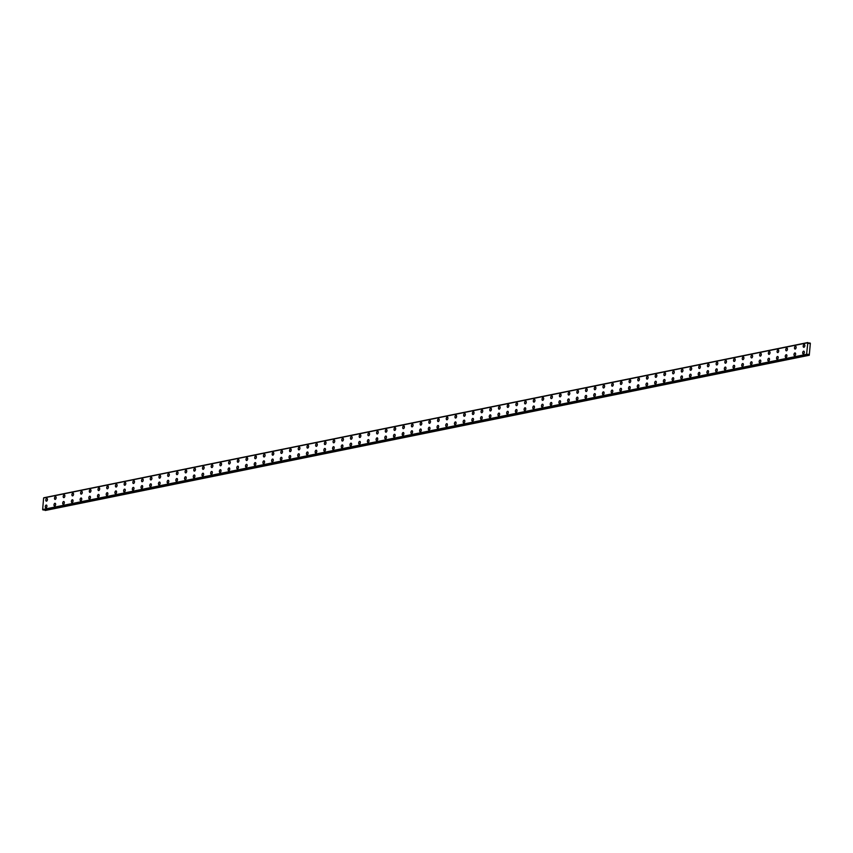 <?xml version="1.0" encoding="UTF-8"?>
<svg xmlns="http://www.w3.org/2000/svg" width="853" height="853" viewBox="0 0 853 853"><rect width="100%" height="100%" fill="white"/><g stroke="black" fill="none" stroke-linecap="round" stroke-linejoin="round"><path stroke-width="1.28" d="M803.217 353.952A1.418 0.789 102 0 1 802.705 352.566A1.418 0.789 102 0 1 803.611 351.169A1.418 0.789 102 0 1 803.803 351.169A1.418 0.789 102 0 1 804.304 352.556A1.418 0.789 102 0 1 803.398 353.952A1.418 0.789 102 0 1 803.206 353.952A1.418 0.789 102 0 1 802.705 352.566A1.418 0.789 102 0 1 803.611 351.169A1.418 0.789 102 0 1 803.803 351.169M794.506 355.722A1.418 0.789 102 0 1 794.004 354.336A1.418 0.789 102 0 1 794.911 352.939A1.418 0.789 102 0 1 795.092 352.939A1.418 0.789 102 0 1 795.593 354.326A1.418 0.789 102 0 1 794.687 355.722A1.418 0.789 102 0 1 794.506 355.722A1.418 0.789 102 0 1 794.004 354.336A1.418 0.789 102 0 1 794.9 352.939A1.418 0.789 102 0 1 795.092 352.939M785.805 357.492A1.418 0.789 102 0 1 785.293 356.106A1.418 0.789 102 0 1 786.199 354.709A1.418 0.789 102 0 1 786.391 354.709A1.418 0.789 102 0 1 786.892 356.096A1.418 0.789 102 0 1 785.986 357.492A1.418 0.789 102 0 1 785.794 357.492A1.418 0.789 102 0 1 785.293 356.096A1.418 0.789 102 0 1 786.199 354.709A1.418 0.789 102 0 1 786.391 354.709M777.094 359.262A1.418 0.789 102 0 1 776.593 357.865A1.418 0.789 102 0 1 777.499 356.479A1.418 0.789 102 0 1 777.68 356.479A1.418 0.789 102 0 1 778.181 357.865A1.418 0.789 102 0 1 777.275 359.252A1.418 0.789 102 0 1 777.094 359.262A1.418 0.789 102 0 1 776.593 357.865A1.418 0.789 102 0 1 777.488 356.479A1.418 0.789 102 0 1 777.68 356.479M768.393 361.022A1.418 0.789 102 0 1 767.881 359.635A1.418 0.789 102 0 1 768.788 358.249A1.418 0.789 102 0 1 768.98 358.249A1.418 0.789 102 0 1 769.481 359.635A1.418 0.789 102 0 1 768.574 361.022A1.418 0.789 102 0 1 768.382 361.022A1.418 0.789 102 0 1 767.881 359.635A1.418 0.789 102 0 1 768.788 358.249A1.418 0.789 102 0 1 768.98 358.249M759.682 362.792A1.418 0.789 102 0 1 759.181 361.405A1.418 0.789 102 0 1 760.087 360.019A1.418 0.789 102 0 1 760.268 360.019A1.418 0.789 102 0 1 760.769 361.405A1.418 0.789 102 0 1 759.863 362.792A1.418 0.789 102 0 1 759.682 362.792A1.418 0.789 102 0 1 759.181 361.405A1.418 0.789 102 0 1 760.087 360.019A1.418 0.789 102 0 1 760.268 360.019M750.981 364.562A1.418 0.789 102 0 1 750.469 363.175A1.418 0.789 102 0 1 751.376 361.789A1.418 0.789 102 0 1 751.568 361.789A1.418 0.789 102 0 1 752.069 363.175A1.418 0.789 102 0 1 751.162 364.562A1.418 0.789 102 0 1 750.971 364.562A1.418 0.789 102 0 1 750.469 363.175A1.418 0.789 102 0 1 751.376 361.789A1.418 0.789 102 0 1 751.568 361.789M742.27 366.332A1.418 0.789 102 0 1 741.769 364.945A1.418 0.789 102 0 1 742.675 363.559A1.418 0.789 102 0 1 742.856 363.559A1.418 0.789 102 0 1 743.358 364.945A1.418 0.789 102 0 1 742.451 366.332A1.418 0.789 102 0 1 742.27 366.332A1.418 0.789 102 0 1 741.769 364.945A1.418 0.789 102 0 1 742.675 363.559A1.418 0.789 102 0 1 742.856 363.559M733.569 368.101A1.418 0.789 102 0 1 733.058 366.715A1.418 0.789 102 0 1 733.964 365.329A1.418 0.789 102 0 1 734.156 365.319A1.418 0.789 102 0 1 734.657 366.715A1.418 0.789 102 0 1 733.751 368.101A1.418 0.789 102 0 1 733.559 368.101A1.418 0.789 102 0 1 733.058 366.715A1.418 0.789 102 0 1 733.964 365.319A1.418 0.789 102 0 1 734.156 365.319M724.858 369.871A1.418 0.789 102 0 1 724.357 368.485A1.418 0.789 102 0 1 725.263 367.089A1.418 0.789 102 0 1 725.445 367.089A1.418 0.789 102 0 1 725.946 368.475A1.418 0.789 102 0 1 725.05 369.871A1.418 0.789 102 0 1 724.858 369.871A1.418 0.789 102 0 1 724.357 368.485A1.418 0.789 102 0 1 725.263 367.089A1.418 0.789 102 0 1 725.445 367.089M716.157 371.641A1.418 0.789 102 0 1 715.656 370.255A1.418 0.789 102 0 1 716.552 368.859A1.418 0.789 102 0 1 716.744 368.859A1.418 0.789 102 0 1 717.245 370.245A1.418 0.789 102 0 1 716.339 371.641A1.418 0.789 102 0 1 716.147 371.641A1.418 0.789 102 0 1 715.646 370.255A1.418 0.789 102 0 1 716.552 368.859A1.418 0.789 102 0 1 716.744 368.859M707.446 373.411A1.418 0.789 102 0 1 706.945 372.025A1.418 0.789 102 0 1 707.851 370.628A1.418 0.789 102 0 1 708.033 370.628A1.418 0.789 102 0 1 708.534 372.015A1.418 0.789 102 0 1 707.638 373.411A1.418 0.789 102 0 1 707.446 373.411A1.418 0.789 102 0 1 706.945 372.015A1.418 0.789 102 0 1 707.851 370.628A1.418 0.789 102 0 1 708.033 370.628M698.746 375.181A1.418 0.789 102 0 1 698.244 373.785A1.418 0.789 102 0 1 699.14 372.398A1.418 0.789 102 0 1 699.332 372.398A1.418 0.789 102 0 1 699.833 373.785A1.418 0.789 102 0 1 698.927 375.171A1.418 0.789 102 0 1 698.735 375.181A1.418 0.789 102 0 1 698.234 373.785A1.418 0.789 102 0 1 699.14 372.398A1.418 0.789 102 0 1 699.332 372.398M690.034 376.941A1.418 0.789 102 0 1 689.533 375.555A1.418 0.789 102 0 1 690.44 374.168A1.418 0.789 102 0 1 690.631 374.168A1.418 0.789 102 0 1 691.122 375.555A1.418 0.789 102 0 1 690.226 376.941A1.418 0.789 102 0 1 690.034 376.941A1.418 0.789 102 0 1 689.533 375.555A1.418 0.789 102 0 1 690.44 374.168A1.418 0.789 102 0 1 690.621 374.168M681.334 378.711A1.418 0.789 102 0 1 680.833 377.325A1.418 0.789 102 0 1 681.728 375.938A1.418 0.789 102 0 1 681.92 375.938A1.418 0.789 102 0 1 682.421 377.325A1.418 0.789 102 0 1 681.515 378.711A1.418 0.789 102 0 1 681.334 378.711A1.418 0.789 102 0 1 680.822 377.325A1.418 0.789 102 0 1 681.728 375.938A1.418 0.789 102 0 1 681.92 375.938M672.622 380.481A1.418 0.789 102 0 1 672.121 379.095A1.418 0.789 102 0 1 673.028 377.708A1.418 0.789 102 0 1 673.22 377.708A1.418 0.789 102 0 1 673.71 379.095A1.418 0.789 102 0 1 672.814 380.481A1.418 0.789 102 0 1 672.622 380.481A1.418 0.789 102 0 1 672.121 379.095A1.418 0.789 102 0 1 673.028 377.708A1.418 0.789 102 0 1 673.209 377.708M663.922 382.251A1.418 0.789 102 0 1 663.421 380.864A1.418 0.789 102 0 1 664.316 379.478A1.418 0.789 102 0 1 664.508 379.478A1.418 0.789 102 0 1 665.009 380.864A1.418 0.789 102 0 1 664.103 382.251A1.418 0.789 102 0 1 663.922 382.251A1.418 0.789 102 0 1 663.41 380.864A1.418 0.789 102 0 1 664.316 379.478A1.418 0.789 102 0 1 664.508 379.478M655.211 384.021A1.418 0.789 102 0 1 654.709 382.634A1.418 0.789 102 0 1 655.616 381.248A1.418 0.789 102 0 1 655.808 381.238A1.418 0.789 102 0 1 656.309 382.634A1.418 0.789 102 0 1 655.403 384.021A1.418 0.789 102 0 1 655.211 384.021A1.418 0.789 102 0 1 654.709 382.634A1.418 0.789 102 0 1 655.616 381.238A1.418 0.789 102 0 1 655.797 381.238M646.51 385.791A1.418 0.789 102 0 1 646.009 384.404A1.418 0.789 102 0 1 646.905 383.008A1.418 0.789 102 0 1 647.096 383.008A1.418 0.789 102 0 1 647.598 384.394A1.418 0.789 102 0 1 646.691 385.791A1.418 0.789 102 0 1 646.51 385.791A1.418 0.789 102 0 1 645.998 384.404A1.418 0.789 102 0 1 646.905 383.008A1.418 0.789 102 0 1 647.096 383.008M637.799 387.561A1.418 0.789 102 0 1 637.298 386.174A1.418 0.789 102 0 1 638.204 384.778A1.418 0.789 102 0 1 638.385 384.778A1.418 0.789 102 0 1 638.897 386.164A1.418 0.789 102 0 1 637.991 387.561A1.418 0.789 102 0 1 637.799 387.561A1.418 0.789 102 0 1 637.298 386.174A1.418 0.789 102 0 1 638.204 384.778A1.418 0.789 102 0 1 638.396 384.778M629.098 389.331A1.418 0.789 102 0 1 628.597 387.944A1.418 0.789 102 0 1 629.503 386.548A1.418 0.789 102 0 1 629.685 386.548A1.418 0.789 102 0 1 630.186 387.934A1.418 0.789 102 0 1 629.279 389.331A1.418 0.789 102 0 1 629.098 389.331A1.418 0.789 102 0 1 628.586 387.944A1.418 0.789 102 0 1 629.493 386.548A1.418 0.789 102 0 1 629.685 386.548M620.387 391.101A1.418 0.789 102 0 1 619.886 389.704A1.418 0.789 102 0 1 620.792 388.318A1.418 0.789 102 0 1 620.984 388.318A1.418 0.789 102 0 1 621.485 389.704A1.418 0.789 102 0 1 620.579 391.101A1.418 0.789 102 0 1 620.387 391.101A1.418 0.789 102 0 1 619.886 389.704A1.418 0.789 102 0 1 620.792 388.318A1.418 0.789 102 0 1 620.973 388.318M611.686 392.86A1.418 0.789 102 0 1 611.185 391.474A1.418 0.789 102 0 1 612.091 390.088A1.418 0.789 102 0 1 612.273 390.088A1.418 0.789 102 0 1 612.774 391.474A1.418 0.789 102 0 1 611.868 392.86A1.418 0.789 102 0 1 611.686 392.86A1.418 0.789 102 0 1 611.174 391.474A1.418 0.789 102 0 1 612.081 390.088A1.418 0.789 102 0 1 612.273 390.088M602.975 394.63A1.418 0.789 102 0 1 602.474 393.244A1.418 0.789 102 0 1 603.38 391.858A1.418 0.789 102 0 1 603.572 391.858A1.418 0.789 102 0 1 604.073 393.244A1.418 0.789 102 0 1 603.167 394.63A1.418 0.789 102 0 1 602.975 394.63A1.418 0.789 102 0 1 602.474 393.244A1.418 0.789 102 0 1 603.38 391.858A1.418 0.789 102 0 1 603.561 391.858M594.274 396.4A1.418 0.789 102 0 1 593.773 395.014A1.418 0.789 102 0 1 594.68 393.628A1.418 0.789 102 0 1 594.861 393.628A1.418 0.789 102 0 1 595.362 395.014A1.418 0.789 102 0 1 594.456 396.4A1.418 0.789 102 0 1 594.274 396.4A1.418 0.789 102 0 1 593.763 395.014A1.418 0.789 102 0 1 594.669 393.628A1.418 0.789 102 0 1 594.861 393.628M585.563 398.17A1.418 0.789 102 0 1 585.062 396.784A1.418 0.789 102 0 1 585.968 395.397A1.418 0.789 102 0 1 586.16 395.397A1.418 0.789 102 0 1 586.661 396.784A1.418 0.789 102 0 1 585.755 398.17A1.418 0.789 102 0 1 585.563 398.17A1.418 0.789 102 0 1 585.062 396.784A1.418 0.789 102 0 1 585.968 395.397A1.418 0.789 102 0 1 586.15 395.397M576.863 399.94A1.418 0.789 102 0 1 576.361 398.554A1.418 0.789 102 0 1 577.268 397.167A1.418 0.789 102 0 1 577.449 397.167A1.418 0.789 102 0 1 577.95 398.554A1.418 0.789 102 0 1 577.044 399.94A1.418 0.789 102 0 1 576.863 399.94A1.418 0.789 102 0 1 576.351 398.554A1.418 0.789 102 0 1 577.257 397.157A1.418 0.789 102 0 1 577.449 397.157M568.151 401.71A1.418 0.789 102 0 1 567.65 400.324A1.418 0.789 102 0 1 568.556 398.927A1.418 0.789 102 0 1 568.748 398.927A1.418 0.789 102 0 1 569.25 400.313A1.418 0.789 102 0 1 568.343 401.71A1.418 0.789 102 0 1 568.151 401.71A1.418 0.789 102 0 1 567.65 400.324A1.418 0.789 102 0 1 568.556 398.927A1.418 0.789 102 0 1 568.738 398.927M559.451 403.48A1.418 0.789 102 0 1 558.95 402.094A1.418 0.789 102 0 1 559.856 400.697A1.418 0.789 102 0 1 560.037 400.697A1.418 0.789 102 0 1 560.538 402.083A1.418 0.789 102 0 1 559.632 403.48A1.418 0.789 102 0 1 559.451 403.48A1.418 0.789 102 0 1 558.939 402.094A1.418 0.789 102 0 1 559.845 400.697A1.418 0.789 102 0 1 560.037 400.697M550.75 405.25A1.418 0.789 102 0 1 550.238 403.864A1.418 0.789 102 0 1 551.145 402.467A1.418 0.789 102 0 1 551.337 402.467M550.931 405.25A1.418 0.789 102 0 1 550.739 405.25A1.418 0.789 102 0 1 550.238 403.864A1.418 0.789 102 0 1 551.145 402.467A1.418 0.789 102 0 1 551.326 402.467A1.418 0.789 102 0 1 551.838 403.853A1.418 0.789 102 0 1 550.931 405.25M542.039 407.02A1.418 0.789 102 0 1 541.538 405.623A1.418 0.789 102 0 1 542.444 404.237A1.418 0.789 102 0 1 542.625 404.237A1.418 0.789 102 0 1 543.126 405.623A1.418 0.789 102 0 1 542.22 407.02A1.418 0.789 102 0 1 542.039 407.02A1.418 0.789 102 0 1 541.538 405.623A1.418 0.789 102 0 1 542.433 404.237A1.418 0.789 102 0 1 542.625 404.237M533.338 408.79A1.418 0.789 102 0 1 532.826 407.393A1.418 0.789 102 0 1 533.733 406.007A1.418 0.789 102 0 1 533.925 406.007A1.418 0.789 102 0 1 534.426 407.393A1.418 0.789 102 0 1 533.52 408.779A1.418 0.789 102 0 1 533.328 408.779A1.418 0.789 102 0 1 532.826 407.393A1.418 0.789 102 0 1 533.733 406.007A1.418 0.789 102 0 1 533.914 406.007M524.627 410.549A1.418 0.789 102 0 1 524.126 409.163A1.418 0.789 102 0 1 525.032 407.777A1.418 0.789 102 0 1 525.213 407.777A1.418 0.789 102 0 1 525.715 409.163A1.418 0.789 102 0 1 524.808 410.549A1.418 0.789 102 0 1 524.627 410.549A1.418 0.789 102 0 1 524.126 409.163A1.418 0.789 102 0 1 525.021 407.777A1.418 0.789 102 0 1 525.213 407.777M515.926 412.319A1.418 0.789 102 0 1 515.415 410.933A1.418 0.789 102 0 1 516.321 409.547A1.418 0.789 102 0 1 516.513 409.547A1.418 0.789 102 0 1 517.014 410.933A1.418 0.789 102 0 1 516.108 412.319A1.418 0.789 102 0 1 515.916 412.319A1.418 0.789 102 0 1 515.415 410.933A1.418 0.789 102 0 1 516.321 409.547A1.418 0.789 102 0 1 516.513 409.547M507.215 414.089A1.418 0.789 102 0 1 506.714 412.703A1.418 0.789 102 0 1 507.62 411.317A1.418 0.789 102 0 1 507.802 411.317A1.418 0.789 102 0 1 508.303 412.703A1.418 0.789 102 0 1 507.396 414.089A1.418 0.789 102 0 1 507.215 414.089A1.418 0.789 102 0 1 506.714 412.703A1.418 0.789 102 0 1 507.61 411.317A1.418 0.789 102 0 1 507.802 411.317M498.515 415.859A1.418 0.789 102 0 1 498.003 414.473A1.418 0.789 102 0 1 498.909 413.087A1.418 0.789 102 0 1 499.101 413.087A1.418 0.789 102 0 1 499.602 414.473A1.418 0.789 102 0 1 498.696 415.859A1.418 0.789 102 0 1 498.504 415.859A1.418 0.789 102 0 1 498.003 414.473A1.418 0.789 102 0 1 498.909 413.087A1.418 0.789 102 0 1 499.101 413.076M489.803 417.629A1.418 0.789 102 0 1 489.302 416.243A1.418 0.789 102 0 1 490.208 414.846A1.418 0.789 102 0 1 490.39 414.846A1.418 0.789 102 0 1 490.891 416.243A1.418 0.789 102 0 1 489.985 417.629A1.418 0.789 102 0 1 489.803 417.629A1.418 0.789 102 0 1 489.302 416.243A1.418 0.789 102 0 1 490.198 414.846A1.418 0.789 102 0 1 490.39 414.846M481.103 419.399A1.418 0.789 102 0 1 480.591 418.013A1.418 0.789 102 0 1 481.497 416.616A1.418 0.789 102 0 1 481.689 416.616A1.418 0.789 102 0 1 482.19 418.002A1.418 0.789 102 0 1 481.284 419.399A1.418 0.789 102 0 1 481.092 419.399A1.418 0.789 102 0 1 480.591 418.013A1.418 0.789 102 0 1 481.497 416.616A1.418 0.789 102 0 1 481.689 416.616M472.391 421.169A1.418 0.789 102 0 1 471.89 419.783A1.418 0.789 102 0 1 472.797 418.386A1.418 0.789 102 0 1 472.978 418.386A1.418 0.789 102 0 1 473.479 419.772A1.418 0.789 102 0 1 472.573 421.169A1.418 0.789 102 0 1 472.391 421.169A1.418 0.789 102 0 1 471.89 419.783A1.418 0.789 102 0 1 472.797 418.386A1.418 0.789 102 0 1 472.978 418.386M463.691 422.939A1.418 0.789 102 0 1 463.179 421.553A1.418 0.789 102 0 1 464.085 420.156A1.418 0.789 102 0 1 464.277 420.156A1.418 0.789 102 0 1 464.778 421.542A1.418 0.789 102 0 1 463.872 422.939A1.418 0.789 102 0 1 463.68 422.939A1.418 0.789 102 0 1 463.179 421.542A1.418 0.789 102 0 1 464.085 420.156A1.418 0.789 102 0 1 464.277 420.156M454.98 424.709A1.418 0.789 102 0 1 454.478 423.312A1.418 0.789 102 0 1 455.385 421.926A1.418 0.789 102 0 1 455.566 421.926A1.418 0.789 102 0 1 456.067 423.312A1.418 0.789 102 0 1 455.161 424.698A1.418 0.789 102 0 1 454.98 424.698A1.418 0.789 102 0 1 454.478 423.312A1.418 0.789 102 0 1 455.385 421.926A1.418 0.789 102 0 1 455.566 421.926M446.279 426.468A1.418 0.789 102 0 1 445.767 425.082A1.418 0.789 102 0 1 446.673 423.696A1.418 0.789 102 0 1 446.865 423.696A1.418 0.789 102 0 1 447.367 425.082A1.418 0.789 102 0 1 446.46 426.468A1.418 0.789 102 0 1 446.268 426.468A1.418 0.789 102 0 1 445.767 425.082A1.418 0.789 102 0 1 446.673 423.696A1.418 0.789 102 0 1 446.865 423.696M437.568 428.238A1.418 0.789 102 0 1 437.067 426.852A1.418 0.789 102 0 1 437.973 425.466A1.418 0.789 102 0 1 438.154 425.466A1.418 0.789 102 0 1 438.655 426.852A1.418 0.789 102 0 1 437.76 428.238A1.418 0.789 102 0 1 437.568 428.238A1.418 0.789 102 0 1 437.067 426.852A1.418 0.789 102 0 1 437.973 425.466A1.418 0.789 102 0 1 438.154 425.466M428.867 430.008A1.418 0.789 102 0 1 428.366 428.622A1.418 0.789 102 0 1 429.262 427.236A1.418 0.789 102 0 1 429.454 427.236A1.418 0.789 102 0 1 429.955 428.622A1.418 0.789 102 0 1 429.048 430.008A1.418 0.789 102 0 1 428.856 430.008A1.418 0.789 102 0 1 428.355 428.622A1.418 0.789 102 0 1 429.262 427.236A1.418 0.789 102 0 1 429.454 427.236M420.156 431.778A1.418 0.789 102 0 1 419.655 430.392A1.418 0.789 102 0 1 420.561 429.006A1.418 0.789 102 0 1 420.742 429.006A1.418 0.789 102 0 1 421.243 430.392A1.418 0.789 102 0 1 420.348 431.778A1.418 0.789 102 0 1 420.156 431.778A1.418 0.789 102 0 1 419.655 430.392A1.418 0.789 102 0 1 420.561 429.006A1.418 0.789 102 0 1 420.742 428.995M411.455 433.548A1.418 0.789 102 0 1 410.954 432.162A1.418 0.789 102 0 1 411.85 430.765A1.418 0.789 102 0 1 412.042 430.765A1.418 0.789 102 0 1 412.543 432.162A1.418 0.789 102 0 1 411.636 433.548A1.418 0.789 102 0 1 411.445 433.548A1.418 0.789 102 0 1 410.943 432.162A1.418 0.789 102 0 1 411.85 430.765A1.418 0.789 102 0 1 412.042 430.765M402.744 435.318A1.418 0.789 102 0 1 402.243 433.932A1.418 0.789 102 0 1 403.149 432.535A1.418 0.789 102 0 1 403.33 432.535A1.418 0.789 102 0 1 403.832 433.921A1.418 0.789 102 0 1 402.936 435.318A1.418 0.789 102 0 1 402.744 435.318A1.418 0.789 102 0 1 402.243 433.932A1.418 0.789 102 0 1 403.149 432.535A1.418 0.789 102 0 1 403.341 432.535M394.043 437.088A1.418 0.789 102 0 1 393.542 435.702A1.418 0.789 102 0 1 394.438 434.305A1.418 0.789 102 0 1 394.63 434.305A1.418 0.789 102 0 1 395.131 435.691A1.418 0.789 102 0 1 394.225 437.088A1.418 0.789 102 0 1 394.043 437.088A1.418 0.789 102 0 1 393.532 435.702A1.418 0.789 102 0 1 394.438 434.305A1.418 0.789 102 0 1 394.63 434.305M385.332 438.858A1.418 0.789 102 0 1 384.831 437.472A1.418 0.789 102 0 1 385.737 436.075A1.418 0.789 102 0 1 385.929 436.075A1.418 0.789 102 0 1 386.42 437.461A1.418 0.789 102 0 1 385.524 438.858A1.418 0.789 102 0 1 385.332 438.858A1.418 0.789 102 0 1 384.831 437.461A1.418 0.789 102 0 1 385.737 436.075A1.418 0.789 102 0 1 385.919 436.075M376.631 440.628A1.418 0.789 102 0 1 376.13 439.231A1.418 0.789 102 0 1 377.026 437.845A1.418 0.789 102 0 1 377.218 437.845A1.418 0.789 102 0 1 377.719 439.231A1.418 0.789 102 0 1 376.813 440.617A1.418 0.789 102 0 1 376.631 440.617A1.418 0.789 102 0 1 376.12 439.231A1.418 0.789 102 0 1 377.026 437.845A1.418 0.789 102 0 1 377.218 437.845M367.92 442.387A1.418 0.789 102 0 1 367.419 441.001A1.418 0.789 102 0 1 368.325 439.615A1.418 0.789 102 0 1 368.517 439.615A1.418 0.789 102 0 1 369.018 441.001A1.418 0.789 102 0 1 368.112 442.387A1.418 0.789 102 0 1 367.92 442.387A1.418 0.789 102 0 1 367.419 441.001A1.418 0.789 102 0 1 368.325 439.615A1.418 0.789 102 0 1 368.507 439.615M359.22 444.157A1.418 0.789 102 0 1 358.718 442.771A1.418 0.789 102 0 1 359.614 441.385A1.418 0.789 102 0 1 359.806 441.385A1.418 0.789 102 0 1 360.307 442.771A1.418 0.789 102 0 1 359.401 444.157A1.418 0.789 102 0 1 359.22 444.157A1.418 0.789 102 0 1 358.708 442.771A1.418 0.789 102 0 1 359.614 441.385A1.418 0.789 102 0 1 359.806 441.385M350.508 445.927A1.418 0.789 102 0 1 350.007 444.541A1.418 0.789 102 0 1 350.914 443.155A1.418 0.789 102 0 1 351.105 443.155A1.418 0.789 102 0 1 351.607 444.541A1.418 0.789 102 0 1 350.7 445.927A1.418 0.789 102 0 1 350.508 445.927A1.418 0.789 102 0 1 350.007 444.541A1.418 0.789 102 0 1 350.914 443.155A1.418 0.789 102 0 1 351.095 443.155M341.808 447.697A1.418 0.789 102 0 1 341.307 446.311A1.418 0.789 102 0 1 342.213 444.925A1.418 0.789 102 0 1 342.394 444.925A1.418 0.789 102 0 1 342.895 446.311A1.418 0.789 102 0 1 341.989 447.697A1.418 0.789 102 0 1 341.808 447.697A1.418 0.789 102 0 1 341.296 446.311A1.418 0.789 102 0 1 342.202 444.925A1.418 0.789 102 0 1 342.394 444.925M333.096 449.467A1.418 0.789 102 0 1 332.595 448.081A1.418 0.789 102 0 1 333.502 446.695A1.418 0.789 102 0 1 333.694 446.684A1.418 0.789 102 0 1 334.195 448.081A1.418 0.789 102 0 1 333.288 449.467A1.418 0.789 102 0 1 333.096 449.467A1.418 0.789 102 0 1 332.595 448.081A1.418 0.789 102 0 1 333.502 446.684A1.418 0.789 102 0 1 333.683 446.684M324.396 451.237A1.418 0.789 102 0 1 323.895 449.851A1.418 0.789 102 0 1 324.801 448.454A1.418 0.789 102 0 1 324.982 448.454A1.418 0.789 102 0 1 325.483 449.84A1.418 0.789 102 0 1 324.577 451.237A1.418 0.789 102 0 1 324.396 451.237A1.418 0.789 102 0 1 323.884 449.851A1.418 0.789 102 0 1 324.79 448.454A1.418 0.789 102 0 1 324.982 448.454M315.685 453.007A1.418 0.789 102 0 1 315.183 451.621A1.418 0.789 102 0 1 316.09 450.224A1.418 0.789 102 0 1 316.271 450.224A1.418 0.789 102 0 1 316.783 451.61A1.418 0.789 102 0 1 315.877 453.007A1.418 0.789 102 0 1 315.685 453.007A1.418 0.789 102 0 1 315.183 451.621A1.418 0.789 102 0 1 316.09 450.224A1.418 0.789 102 0 1 316.282 450.224M306.984 454.777A1.418 0.789 102 0 1 306.483 453.391A1.418 0.789 102 0 1 307.389 451.994A1.418 0.789 102 0 1 307.57 451.994A1.418 0.789 102 0 1 308.072 453.38A1.418 0.789 102 0 1 307.165 454.777A1.418 0.789 102 0 1 306.984 454.777A1.418 0.789 102 0 1 306.472 453.38A1.418 0.789 102 0 1 307.379 451.994A1.418 0.789 102 0 1 307.57 451.994M298.273 456.547A1.418 0.789 102 0 1 297.772 455.15A1.418 0.789 102 0 1 298.678 453.764A1.418 0.789 102 0 1 298.87 453.764A1.418 0.789 102 0 1 299.371 455.15A1.418 0.789 102 0 1 298.465 456.536A1.418 0.789 102 0 1 298.273 456.547A1.418 0.789 102 0 1 297.772 455.15A1.418 0.789 102 0 1 298.678 453.764A1.418 0.789 102 0 1 298.859 453.764M289.572 458.306A1.418 0.789 102 0 1 289.071 456.92A1.418 0.789 102 0 1 289.977 455.534A1.418 0.789 102 0 1 290.159 455.534A1.418 0.789 102 0 1 290.66 456.92A1.418 0.789 102 0 1 289.753 458.306A1.418 0.789 102 0 1 289.572 458.306A1.418 0.789 102 0 1 289.06 456.92A1.418 0.789 102 0 1 289.967 455.534A1.418 0.789 102 0 1 290.159 455.534M280.861 460.076A1.418 0.789 102 0 1 280.36 458.69A1.418 0.789 102 0 1 281.266 457.304A1.418 0.789 102 0 1 281.458 457.304A1.418 0.789 102 0 1 281.959 458.69A1.418 0.789 102 0 1 281.053 460.076A1.418 0.789 102 0 1 280.861 460.076A1.418 0.789 102 0 1 280.36 458.69A1.418 0.789 102 0 1 281.266 457.304A1.418 0.789 102 0 1 281.447 457.304M272.16 461.846A1.418 0.789 102 0 1 271.659 460.46A1.418 0.789 102 0 1 272.565 459.074A1.418 0.789 102 0 1 272.747 459.074A1.418 0.789 102 0 1 273.248 460.46A1.418 0.789 102 0 1 272.342 461.846A1.418 0.789 102 0 1 272.16 461.846A1.418 0.789 102 0 1 271.649 460.46A1.418 0.789 102 0 1 272.555 459.074A1.418 0.789 102 0 1 272.747 459.074M263.46 463.616A1.418 0.789 102 0 1 262.948 462.23A1.418 0.789 102 0 1 263.854 460.844A1.418 0.789 102 0 1 264.046 460.844A1.418 0.789 102 0 1 264.547 462.23A1.418 0.789 102 0 1 263.641 463.616A1.418 0.789 102 0 1 263.449 463.616A1.418 0.789 102 0 1 262.948 462.23A1.418 0.789 102 0 1 263.854 460.844A1.418 0.789 102 0 1 264.035 460.844M254.748 465.386A1.418 0.789 102 0 1 254.247 464A1.418 0.789 102 0 1 255.154 462.614A1.418 0.789 102 0 1 255.335 462.603A1.418 0.789 102 0 1 255.836 464A1.418 0.789 102 0 1 254.93 465.386A1.418 0.789 102 0 1 254.748 465.386A1.418 0.789 102 0 1 254.247 464A1.418 0.789 102 0 1 255.143 462.603A1.418 0.789 102 0 1 255.335 462.603M246.048 467.156A1.418 0.789 102 0 1 245.536 465.77A1.418 0.789 102 0 1 246.442 464.373A1.418 0.789 102 0 1 246.634 464.373A1.418 0.789 102 0 1 247.135 465.759A1.418 0.789 102 0 1 246.229 467.156A1.418 0.789 102 0 1 246.037 467.156A1.418 0.789 102 0 1 245.536 465.77A1.418 0.789 102 0 1 246.442 464.373A1.418 0.789 102 0 1 246.624 464.373M237.337 468.926A1.418 0.789 102 0 1 236.835 467.54A1.418 0.789 102 0 1 237.742 466.143A1.418 0.789 102 0 1 237.923 466.143A1.418 0.789 102 0 1 238.424 467.529A1.418 0.789 102 0 1 237.518 468.926A1.418 0.789 102 0 1 237.337 468.926A1.418 0.789 102 0 1 236.835 467.54A1.418 0.789 102 0 1 237.731 466.143A1.418 0.789 102 0 1 237.923 466.143M228.636 470.696A1.418 0.789 102 0 1 228.124 469.31A1.418 0.789 102 0 1 229.03 467.913A1.418 0.789 102 0 1 229.222 467.913A1.418 0.789 102 0 1 229.724 469.299A1.418 0.789 102 0 1 228.817 470.696A1.418 0.789 102 0 1 228.625 470.696A1.418 0.789 102 0 1 228.124 469.31A1.418 0.789 102 0 1 229.03 467.913A1.418 0.789 102 0 1 229.222 467.913M219.925 472.466A1.418 0.789 102 0 1 219.424 471.069A1.418 0.789 102 0 1 220.33 469.683A1.418 0.789 102 0 1 220.511 469.683A1.418 0.789 102 0 1 221.012 471.069A1.418 0.789 102 0 1 220.106 472.466A1.418 0.789 102 0 1 219.925 472.466A1.418 0.789 102 0 1 219.424 471.069A1.418 0.789 102 0 1 220.319 469.683A1.418 0.789 102 0 1 220.511 469.683M211.224 474.225A1.418 0.789 102 0 1 210.712 472.839A1.418 0.789 102 0 1 211.619 471.453A1.418 0.789 102 0 1 211.811 471.453A1.418 0.789 102 0 1 212.312 472.839A1.418 0.789 102 0 1 211.405 474.225A1.418 0.789 102 0 1 211.213 474.225A1.418 0.789 102 0 1 210.712 472.839A1.418 0.789 102 0 1 211.619 471.453A1.418 0.789 102 0 1 211.811 471.453M202.513 475.995A1.418 0.789 102 0 1 202.012 474.609A1.418 0.789 102 0 1 202.918 473.223A1.418 0.789 102 0 1 203.099 473.223A1.418 0.789 102 0 1 203.6 474.609A1.418 0.789 102 0 1 202.694 475.995A1.418 0.789 102 0 1 202.513 475.995A1.418 0.789 102 0 1 202.012 474.609A1.418 0.789 102 0 1 202.907 473.223A1.418 0.789 102 0 1 203.099 473.223M193.812 477.765A1.418 0.789 102 0 1 193.3 476.379A1.418 0.789 102 0 1 194.207 474.993A1.418 0.789 102 0 1 194.399 474.993A1.418 0.789 102 0 1 194.9 476.379A1.418 0.789 102 0 1 193.994 477.765A1.418 0.789 102 0 1 193.802 477.765A1.418 0.789 102 0 1 193.3 476.379A1.418 0.789 102 0 1 194.207 474.993A1.418 0.789 102 0 1 194.399 474.993M185.101 479.535A1.418 0.789 102 0 1 184.6 478.149A1.418 0.789 102 0 1 185.506 476.763A1.418 0.789 102 0 1 185.687 476.763A1.418 0.789 102 0 1 186.189 478.149A1.418 0.789 102 0 1 185.282 479.535A1.418 0.789 102 0 1 185.101 479.535A1.418 0.789 102 0 1 184.6 478.149A1.418 0.789 102 0 1 185.506 476.763A1.418 0.789 102 0 1 185.687 476.763M176.4 481.305A1.418 0.789 102 0 1 175.889 479.919A1.418 0.789 102 0 1 176.795 478.533A1.418 0.789 102 0 1 176.987 478.533A1.418 0.789 102 0 1 177.488 479.919A1.418 0.789 102 0 1 176.582 481.305A1.418 0.789 102 0 1 176.39 481.305A1.418 0.789 102 0 1 175.889 479.919A1.418 0.789 102 0 1 176.795 478.522A1.418 0.789 102 0 1 176.987 478.522M167.689 483.075A1.418 0.789 102 0 1 167.188 481.689A1.418 0.789 102 0 1 168.094 480.292A1.418 0.789 102 0 1 168.276 480.292A1.418 0.789 102 0 1 168.777 481.678A1.418 0.789 102 0 1 167.87 483.075A1.418 0.789 102 0 1 167.689 483.075A1.418 0.789 102 0 1 167.188 481.689A1.418 0.789 102 0 1 168.094 480.292A1.418 0.789 102 0 1 168.276 480.292M158.989 484.845A1.418 0.789 102 0 1 158.477 483.459A1.418 0.789 102 0 1 159.383 482.062A1.418 0.789 102 0 1 159.575 482.062A1.418 0.789 102 0 1 160.076 483.448A1.418 0.789 102 0 1 159.17 484.845A1.418 0.789 102 0 1 158.978 484.845A1.418 0.789 102 0 1 158.477 483.459A1.418 0.789 102 0 1 159.383 482.062A1.418 0.789 102 0 1 159.575 482.062M150.277 486.615A1.418 0.789 102 0 1 149.776 485.229A1.418 0.789 102 0 1 150.682 483.832A1.418 0.789 102 0 1 150.864 483.832A1.418 0.789 102 0 1 151.365 485.218A1.418 0.789 102 0 1 150.469 486.615A1.418 0.789 102 0 1 150.277 486.615A1.418 0.789 102 0 1 149.776 485.229A1.418 0.789 102 0 1 150.682 483.832A1.418 0.789 102 0 1 150.864 483.832M141.577 488.385A1.418 0.789 102 0 1 141.076 486.988A1.418 0.789 102 0 1 141.971 485.602A1.418 0.789 102 0 1 142.163 485.602A1.418 0.789 102 0 1 142.664 486.988A1.418 0.789 102 0 1 141.758 488.385A1.418 0.789 102 0 1 141.566 488.385A1.418 0.789 102 0 1 141.065 486.988A1.418 0.789 102 0 1 141.971 485.602A1.418 0.789 102 0 1 142.163 485.602M132.865 490.155A1.418 0.789 102 0 1 132.364 488.758A1.418 0.789 102 0 1 133.271 487.372A1.418 0.789 102 0 1 133.452 487.372A1.418 0.789 102 0 1 133.953 488.758A1.418 0.789 102 0 1 133.057 490.144A1.418 0.789 102 0 1 132.865 490.144A1.418 0.789 102 0 1 132.364 488.758A1.418 0.789 102 0 1 133.271 487.372A1.418 0.789 102 0 1 133.452 487.372M124.165 491.914A1.418 0.789 102 0 1 123.664 490.528A1.418 0.789 102 0 1 124.559 489.142A1.418 0.789 102 0 1 124.751 489.142A1.418 0.789 102 0 1 125.252 490.528A1.418 0.789 102 0 1 124.346 491.914A1.418 0.789 102 0 1 124.154 491.914A1.418 0.789 102 0 1 123.653 490.528A1.418 0.789 102 0 1 124.559 489.142A1.418 0.789 102 0 1 124.751 489.142M115.454 493.684A1.418 0.789 102 0 1 114.952 492.298A1.418 0.789 102 0 1 115.859 490.912A1.418 0.789 102 0 1 116.051 490.912A1.418 0.789 102 0 1 116.541 492.298A1.418 0.789 102 0 1 115.645 493.684A1.418 0.789 102 0 1 115.454 493.684A1.418 0.789 102 0 1 114.952 492.298A1.418 0.789 102 0 1 115.859 490.912A1.418 0.789 102 0 1 116.04 490.912M106.753 495.454A1.418 0.789 102 0 1 106.252 494.068A1.418 0.789 102 0 1 107.147 492.682A1.418 0.789 102 0 1 107.339 492.682A1.418 0.789 102 0 1 107.841 494.068A1.418 0.789 102 0 1 106.934 495.454A1.418 0.789 102 0 1 106.753 495.454A1.418 0.789 102 0 1 106.241 494.068A1.418 0.789 102 0 1 107.147 492.682A1.418 0.789 102 0 1 107.339 492.682M98.042 497.224A1.418 0.789 102 0 1 97.541 495.838A1.418 0.789 102 0 1 98.447 494.452A1.418 0.789 102 0 1 98.628 494.441A1.418 0.789 102 0 1 99.129 495.838A1.418 0.789 102 0 1 98.234 497.224A1.418 0.789 102 0 1 98.042 497.224A1.418 0.789 102 0 1 97.541 495.838A1.418 0.789 102 0 1 98.447 494.452A1.418 0.789 102 0 1 98.639 494.452M89.341 498.994A1.418 0.789 102 0 1 88.84 497.608A1.418 0.789 102 0 1 89.736 496.211A1.418 0.789 102 0 1 89.928 496.211A1.418 0.789 102 0 1 90.429 497.598A1.418 0.789 102 0 1 89.522 498.994A1.418 0.789 102 0 1 89.341 498.994A1.418 0.789 102 0 1 88.829 497.608A1.418 0.789 102 0 1 89.736 496.211A1.418 0.789 102 0 1 89.928 496.211M80.63 500.764A1.418 0.789 102 0 1 80.129 499.378A1.418 0.789 102 0 1 81.035 497.981A1.418 0.789 102 0 1 81.216 497.981A1.418 0.789 102 0 1 81.717 499.368A1.418 0.789 102 0 1 80.822 500.764A1.418 0.789 102 0 1 80.63 500.764A1.418 0.789 102 0 1 80.129 499.378A1.418 0.789 102 0 1 81.035 497.981A1.418 0.789 102 0 1 81.227 497.981M71.929 502.534A1.418 0.789 102 0 1 71.428 501.148A1.418 0.789 102 0 1 72.324 499.751A1.418 0.789 102 0 1 72.516 499.751A1.418 0.789 102 0 1 73.017 501.137A1.418 0.789 102 0 1 72.11 502.534A1.418 0.789 102 0 1 71.929 502.534A1.418 0.789 102 0 1 71.417 501.148A1.418 0.789 102 0 1 72.324 499.751A1.418 0.789 102 0 1 72.516 499.751M63.218 504.304A1.418 0.789 102 0 1 62.717 502.918A1.418 0.789 102 0 1 63.623 501.521A1.418 0.789 102 0 1 63.815 501.521A1.418 0.789 102 0 1 64.316 502.907A1.418 0.789 102 0 1 63.41 504.304A1.418 0.789 102 0 1 63.218 504.304A1.418 0.789 102 0 1 62.717 502.907A1.418 0.789 102 0 1 63.623 501.521A1.418 0.789 102 0 1 63.804 501.521M54.517 506.074A1.418 0.789 102 0 1 54.016 504.677A1.418 0.789 102 0 1 54.923 503.291A1.418 0.789 102 0 1 55.104 503.291A1.418 0.789 102 0 1 55.605 504.677A1.418 0.789 102 0 1 54.699 506.064A1.418 0.789 102 0 1 54.517 506.064A1.418 0.789 102 0 1 54.006 504.677A1.418 0.789 102 0 1 54.912 503.291A1.418 0.789 102 0 1 55.104 503.291M45.806 507.834A1.418 0.789 102 0 1 45.305 506.447A1.418 0.789 102 0 1 46.211 505.061A1.418 0.789 102 0 1 46.403 505.061A1.418 0.789 102 0 1 46.904 506.447A1.418 0.789 102 0 1 45.998 507.834A1.418 0.789 102 0 1 45.806 507.834A1.418 0.789 102 0 1 45.305 506.447A1.418 0.789 102 0 1 46.211 505.061A1.418 0.789 102 0 1 46.393 505.061M803.729 347.288A1.418 0.789 102 0 1 803.217 345.902A1.418 0.789 102 0 1 804.123 344.505A1.418 0.789 102 0 1 804.315 344.505A1.418 0.789 102 0 1 804.816 345.891A1.418 0.789 102 0 1 803.91 347.288A1.418 0.789 102 0 1 803.718 347.288A1.418 0.789 102 0 1 803.217 345.902A1.418 0.789 102 0 1 804.123 344.505A1.418 0.789 102 0 1 804.315 344.505M795.017 349.058A1.418 0.789 102 0 1 794.516 347.661A1.418 0.789 102 0 1 795.422 346.275A1.418 0.789 102 0 1 795.604 346.275A1.418 0.789 102 0 1 796.105 347.661A1.418 0.789 102 0 1 795.209 349.058A1.418 0.789 102 0 1 795.017 349.058A1.418 0.789 102 0 1 794.516 347.661A1.418 0.789 102 0 1 795.422 346.275A1.418 0.789 102 0 1 795.604 346.275M786.317 350.828A1.418 0.789 102 0 1 785.805 349.431A1.418 0.789 102 0 1 786.711 348.045A1.418 0.789 102 0 1 786.903 348.045A1.418 0.789 102 0 1 787.404 349.431A1.418 0.789 102 0 1 786.498 350.818A1.418 0.789 102 0 1 786.306 350.818A1.418 0.789 102 0 1 785.805 349.431A1.418 0.789 102 0 1 786.711 348.045A1.418 0.789 102 0 1 786.903 348.045M777.605 352.588A1.418 0.789 102 0 1 777.104 351.201A1.418 0.789 102 0 1 778.011 349.815A1.418 0.789 102 0 1 778.192 349.815A1.418 0.789 102 0 1 778.693 351.201A1.418 0.789 102 0 1 777.797 352.588A1.418 0.789 102 0 1 777.605 352.588A1.418 0.789 102 0 1 777.104 351.201A1.418 0.789 102 0 1 778.011 349.815A1.418 0.789 102 0 1 778.192 349.815M768.905 354.358A1.418 0.789 102 0 1 768.404 352.971A1.418 0.789 102 0 1 769.299 351.585A1.418 0.789 102 0 1 769.491 351.585A1.418 0.789 102 0 1 769.992 352.971A1.418 0.789 102 0 1 769.086 354.358A1.418 0.789 102 0 1 768.894 354.358A1.418 0.789 102 0 1 768.393 352.971A1.418 0.789 102 0 1 769.299 351.585A1.418 0.789 102 0 1 769.491 351.585M760.194 356.127A1.418 0.789 102 0 1 759.692 354.741A1.418 0.789 102 0 1 760.599 353.355A1.418 0.789 102 0 1 760.78 353.355A1.418 0.789 102 0 1 761.281 354.741A1.418 0.789 102 0 1 760.386 356.127A1.418 0.789 102 0 1 760.194 356.127A1.418 0.789 102 0 1 759.692 354.741A1.418 0.789 102 0 1 760.599 353.355A1.418 0.789 102 0 1 760.78 353.355M751.493 357.897A1.418 0.789 102 0 1 750.992 356.511A1.418 0.789 102 0 1 751.888 355.125A1.418 0.789 102 0 1 752.079 355.125A1.418 0.789 102 0 1 752.581 356.511A1.418 0.789 102 0 1 751.674 357.897A1.418 0.789 102 0 1 751.482 357.897A1.418 0.789 102 0 1 750.981 356.511A1.418 0.789 102 0 1 751.888 355.125A1.418 0.789 102 0 1 752.079 355.115M742.782 359.667A1.418 0.789 102 0 1 742.281 358.281A1.418 0.789 102 0 1 743.187 356.885A1.418 0.789 102 0 1 743.379 356.885A1.418 0.789 102 0 1 743.869 358.281A1.418 0.789 102 0 1 742.974 359.667A1.418 0.789 102 0 1 742.782 359.667A1.418 0.789 102 0 1 742.281 358.281A1.418 0.789 102 0 1 743.187 356.885A1.418 0.789 102 0 1 743.368 356.885M734.081 361.437A1.418 0.789 102 0 1 733.58 360.051A1.418 0.789 102 0 1 734.476 358.655A1.418 0.789 102 0 1 734.668 358.655A1.418 0.789 102 0 1 735.169 360.041A1.418 0.789 102 0 1 734.262 361.437A1.418 0.789 102 0 1 734.081 361.437A1.418 0.789 102 0 1 733.569 360.051A1.418 0.789 102 0 1 734.476 358.655A1.418 0.789 102 0 1 734.668 358.655M725.37 363.207A1.418 0.789 102 0 1 724.869 361.821A1.418 0.789 102 0 1 725.775 360.424A1.418 0.789 102 0 1 725.967 360.424A1.418 0.789 102 0 1 726.457 361.811A1.418 0.789 102 0 1 725.562 363.207A1.418 0.789 102 0 1 725.37 363.207A1.418 0.789 102 0 1 724.869 361.821A1.418 0.789 102 0 1 725.775 360.424A1.418 0.789 102 0 1 725.956 360.424M716.669 364.977A1.418 0.789 102 0 1 716.168 363.591A1.418 0.789 102 0 1 717.064 362.194A1.418 0.789 102 0 1 717.256 362.194A1.418 0.789 102 0 1 717.757 363.581A1.418 0.789 102 0 1 716.851 364.977A1.418 0.789 102 0 1 716.669 364.977A1.418 0.789 102 0 1 716.157 363.581A1.418 0.789 102 0 1 717.064 362.194A1.418 0.789 102 0 1 717.256 362.194M707.958 366.737A1.418 0.789 102 0 1 707.457 365.351A1.418 0.789 102 0 1 708.363 363.964A1.418 0.789 102 0 1 708.544 363.964A1.418 0.789 102 0 1 709.056 365.351A1.418 0.789 102 0 1 708.15 366.737A1.418 0.789 102 0 1 707.958 366.737A1.418 0.789 102 0 1 707.457 365.351A1.418 0.789 102 0 1 708.363 363.964A1.418 0.789 102 0 1 708.555 363.964M699.257 368.507A1.418 0.789 102 0 1 698.756 367.121A1.418 0.789 102 0 1 699.663 365.734A1.418 0.789 102 0 1 699.844 365.734A1.418 0.789 102 0 1 700.345 367.121A1.418 0.789 102 0 1 699.439 368.507A1.418 0.789 102 0 1 699.257 368.507A1.418 0.789 102 0 1 698.746 367.121A1.418 0.789 102 0 1 699.652 365.734A1.418 0.789 102 0 1 699.844 365.734M690.546 370.277A1.418 0.789 102 0 1 690.045 368.891A1.418 0.789 102 0 1 690.951 367.504A1.418 0.789 102 0 1 691.143 367.504A1.418 0.789 102 0 1 691.644 368.891A1.418 0.789 102 0 1 690.738 370.277A1.418 0.789 102 0 1 690.546 370.277A1.418 0.789 102 0 1 690.045 368.891A1.418 0.789 102 0 1 690.951 367.504A1.418 0.789 102 0 1 691.133 367.504M681.846 372.047A1.418 0.789 102 0 1 681.344 370.66A1.418 0.789 102 0 1 682.251 369.274A1.418 0.789 102 0 1 682.432 369.274A1.418 0.789 102 0 1 682.933 370.66A1.418 0.789 102 0 1 682.027 372.047A1.418 0.789 102 0 1 681.846 372.047A1.418 0.789 102 0 1 681.334 370.66A1.418 0.789 102 0 1 682.24 369.274A1.418 0.789 102 0 1 682.432 369.274M673.134 373.817A1.418 0.789 102 0 1 672.633 372.43A1.418 0.789 102 0 1 673.539 371.044A1.418 0.789 102 0 1 673.731 371.044A1.418 0.789 102 0 1 674.233 372.43A1.418 0.789 102 0 1 673.326 373.817A1.418 0.789 102 0 1 673.134 373.817A1.418 0.789 102 0 1 672.633 372.43A1.418 0.789 102 0 1 673.539 371.044A1.418 0.789 102 0 1 673.721 371.044M664.434 375.587A1.418 0.789 102 0 1 663.933 374.2A1.418 0.789 102 0 1 664.839 372.804A1.418 0.789 102 0 1 665.02 372.804A1.418 0.789 102 0 1 665.521 374.2A1.418 0.789 102 0 1 664.615 375.587A1.418 0.789 102 0 1 664.434 375.587A1.418 0.789 102 0 1 663.922 374.2A1.418 0.789 102 0 1 664.828 372.804A1.418 0.789 102 0 1 665.02 372.804M655.722 377.357A1.418 0.789 102 0 1 655.221 375.97A1.418 0.789 102 0 1 656.128 374.574A1.418 0.789 102 0 1 656.32 374.574A1.418 0.789 102 0 1 656.821 375.96A1.418 0.789 102 0 1 655.914 377.357A1.418 0.789 102 0 1 655.722 377.357A1.418 0.789 102 0 1 655.221 375.97A1.418 0.789 102 0 1 656.128 374.574A1.418 0.789 102 0 1 656.309 374.574M647.022 379.127A1.418 0.789 102 0 1 646.521 377.74A1.418 0.789 102 0 1 647.427 376.344A1.418 0.789 102 0 1 647.608 376.344A1.418 0.789 102 0 1 648.109 377.73A1.418 0.789 102 0 1 647.203 379.127A1.418 0.789 102 0 1 647.022 379.127A1.418 0.789 102 0 1 646.51 377.74A1.418 0.789 102 0 1 647.416 376.344A1.418 0.789 102 0 1 647.608 376.344M638.311 380.896A1.418 0.789 102 0 1 637.809 379.51A1.418 0.789 102 0 1 638.716 378.114A1.418 0.789 102 0 1 638.908 378.114A1.418 0.789 102 0 1 639.409 379.5A1.418 0.789 102 0 1 638.502 380.896A1.418 0.789 102 0 1 638.311 380.896A1.418 0.789 102 0 1 637.809 379.5A1.418 0.789 102 0 1 638.716 378.114A1.418 0.789 102 0 1 638.897 378.114M629.61 382.666A1.418 0.789 102 0 1 629.109 381.27A1.418 0.789 102 0 1 630.015 379.884A1.418 0.789 102 0 1 630.196 379.884A1.418 0.789 102 0 1 630.698 381.27A1.418 0.789 102 0 1 629.791 382.656A1.418 0.789 102 0 1 629.61 382.666A1.418 0.789 102 0 1 629.098 381.27A1.418 0.789 102 0 1 630.004 379.884A1.418 0.789 102 0 1 630.196 379.884M620.909 384.426A1.418 0.789 102 0 1 620.398 383.04A1.418 0.789 102 0 1 621.304 381.654A1.418 0.789 102 0 1 621.496 381.654M621.091 384.426A1.418 0.789 102 0 1 620.899 384.426A1.418 0.789 102 0 1 620.398 383.04A1.418 0.789 102 0 1 621.304 381.654A1.418 0.789 102 0 1 621.485 381.654A1.418 0.789 102 0 1 621.997 383.04A1.418 0.789 102 0 1 621.091 384.426M612.198 386.196A1.418 0.789 102 0 1 611.697 384.81A1.418 0.789 102 0 1 612.603 383.423A1.418 0.789 102 0 1 612.785 383.423A1.418 0.789 102 0 1 613.286 384.81A1.418 0.789 102 0 1 612.379 386.196A1.418 0.789 102 0 1 612.198 386.196A1.418 0.789 102 0 1 611.697 384.81A1.418 0.789 102 0 1 612.593 383.423A1.418 0.789 102 0 1 612.785 383.423M603.497 387.966A1.418 0.789 102 0 1 602.986 386.58A1.418 0.789 102 0 1 603.892 385.193A1.418 0.789 102 0 1 604.084 385.193A1.418 0.789 102 0 1 604.585 386.58A1.418 0.789 102 0 1 603.679 387.966A1.418 0.789 102 0 1 603.487 387.966A1.418 0.789 102 0 1 602.986 386.58A1.418 0.789 102 0 1 603.892 385.193A1.418 0.789 102 0 1 604.073 385.193M594.786 389.736A1.418 0.789 102 0 1 594.285 388.35A1.418 0.789 102 0 1 595.191 386.963A1.418 0.789 102 0 1 595.373 386.963A1.418 0.789 102 0 1 595.874 388.35A1.418 0.789 102 0 1 594.967 389.736A1.418 0.789 102 0 1 594.786 389.736A1.418 0.789 102 0 1 594.285 388.35A1.418 0.789 102 0 1 595.181 386.963A1.418 0.789 102 0 1 595.373 386.963M586.086 391.506A1.418 0.789 102 0 1 585.574 390.12A1.418 0.789 102 0 1 586.48 388.733A1.418 0.789 102 0 1 586.672 388.723A1.418 0.789 102 0 1 587.173 390.12A1.418 0.789 102 0 1 586.267 391.506A1.418 0.789 102 0 1 586.075 391.506A1.418 0.789 102 0 1 585.574 390.12A1.418 0.789 102 0 1 586.48 388.723A1.418 0.789 102 0 1 586.672 388.723M577.374 393.276A1.418 0.789 102 0 1 576.873 391.89A1.418 0.789 102 0 1 577.78 390.493A1.418 0.789 102 0 1 577.961 390.493A1.418 0.789 102 0 1 578.462 391.879A1.418 0.789 102 0 1 577.556 393.276A1.418 0.789 102 0 1 577.374 393.276A1.418 0.789 102 0 1 576.873 391.89A1.418 0.789 102 0 1 577.769 390.493A1.418 0.789 102 0 1 577.961 390.493M568.674 395.046A1.418 0.789 102 0 1 568.162 393.659A1.418 0.789 102 0 1 569.068 392.263A1.418 0.789 102 0 1 569.26 392.263A1.418 0.789 102 0 1 569.761 393.649A1.418 0.789 102 0 1 568.855 395.046A1.418 0.789 102 0 1 568.663 395.046A1.418 0.789 102 0 1 568.162 393.659A1.418 0.789 102 0 1 569.068 392.263A1.418 0.789 102 0 1 569.26 392.263M559.963 396.816A1.418 0.789 102 0 1 559.461 395.429A1.418 0.789 102 0 1 560.368 394.033A1.418 0.789 102 0 1 560.549 394.033A1.418 0.789 102 0 1 561.05 395.419A1.418 0.789 102 0 1 560.144 396.816A1.418 0.789 102 0 1 559.963 396.816A1.418 0.789 102 0 1 559.461 395.419A1.418 0.789 102 0 1 560.357 394.033A1.418 0.789 102 0 1 560.549 394.033M551.262 398.586A1.418 0.789 102 0 1 550.75 397.189A1.418 0.789 102 0 1 551.656 395.803A1.418 0.789 102 0 1 551.848 395.803A1.418 0.789 102 0 1 552.349 397.189A1.418 0.789 102 0 1 551.443 398.575A1.418 0.789 102 0 1 551.251 398.586A1.418 0.789 102 0 1 550.75 397.189A1.418 0.789 102 0 1 551.656 395.803A1.418 0.789 102 0 1 551.848 395.803M542.551 400.345A1.418 0.789 102 0 1 542.05 398.959A1.418 0.789 102 0 1 542.956 397.573A1.418 0.789 102 0 1 543.137 397.573A1.418 0.789 102 0 1 543.638 398.959A1.418 0.789 102 0 1 542.732 400.345A1.418 0.789 102 0 1 542.551 400.345A1.418 0.789 102 0 1 542.05 398.959A1.418 0.789 102 0 1 542.945 397.573A1.418 0.789 102 0 1 543.137 397.573M533.85 402.115A1.418 0.789 102 0 1 533.338 400.729A1.418 0.789 102 0 1 534.245 399.343A1.418 0.789 102 0 1 534.436 399.343A1.418 0.789 102 0 1 534.938 400.729A1.418 0.789 102 0 1 534.031 402.115A1.418 0.789 102 0 1 533.839 402.115A1.418 0.789 102 0 1 533.338 400.729A1.418 0.789 102 0 1 534.245 399.343A1.418 0.789 102 0 1 534.436 399.343M525.139 403.885A1.418 0.789 102 0 1 524.638 402.499A1.418 0.789 102 0 1 525.544 401.113A1.418 0.789 102 0 1 525.725 401.113A1.418 0.789 102 0 1 526.226 402.499A1.418 0.789 102 0 1 525.32 403.885A1.418 0.789 102 0 1 525.139 403.885A1.418 0.789 102 0 1 524.638 402.499A1.418 0.789 102 0 1 525.544 401.113A1.418 0.789 102 0 1 525.725 401.113M516.438 405.655A1.418 0.789 102 0 1 515.926 404.269A1.418 0.789 102 0 1 516.833 402.883A1.418 0.789 102 0 1 517.025 402.883A1.418 0.789 102 0 1 517.526 404.269A1.418 0.789 102 0 1 516.619 405.655A1.418 0.789 102 0 1 516.428 405.655A1.418 0.789 102 0 1 515.926 404.269A1.418 0.789 102 0 1 516.833 402.883A1.418 0.789 102 0 1 517.025 402.883M507.727 407.425A1.418 0.789 102 0 1 507.226 406.039A1.418 0.789 102 0 1 508.132 404.653A1.418 0.789 102 0 1 508.313 404.642A1.418 0.789 102 0 1 508.814 406.039A1.418 0.789 102 0 1 507.919 407.425A1.418 0.789 102 0 1 507.727 407.425A1.418 0.789 102 0 1 507.226 406.039A1.418 0.789 102 0 1 508.132 404.642A1.418 0.789 102 0 1 508.313 404.642M499.026 409.195A1.418 0.789 102 0 1 498.515 407.809A1.418 0.789 102 0 1 499.421 406.412A1.418 0.789 102 0 1 499.613 406.412A1.418 0.789 102 0 1 500.114 407.798A1.418 0.789 102 0 1 499.208 409.195A1.418 0.789 102 0 1 499.016 409.195A1.418 0.789 102 0 1 498.515 407.809A1.418 0.789 102 0 1 499.421 406.412A1.418 0.789 102 0 1 499.613 406.412M490.315 410.965A1.418 0.789 102 0 1 489.814 409.579A1.418 0.789 102 0 1 490.72 408.182A1.418 0.789 102 0 1 490.901 408.182A1.418 0.789 102 0 1 491.403 409.568A1.418 0.789 102 0 1 490.507 410.965A1.418 0.789 102 0 1 490.315 410.965A1.418 0.789 102 0 1 489.814 409.579A1.418 0.789 102 0 1 490.72 408.182A1.418 0.789 102 0 1 490.901 408.182M481.614 412.735A1.418 0.789 102 0 1 481.113 411.349A1.418 0.789 102 0 1 482.009 409.952A1.418 0.789 102 0 1 482.201 409.952A1.418 0.789 102 0 1 482.702 411.338A1.418 0.789 102 0 1 481.796 412.735A1.418 0.789 102 0 1 481.604 412.735A1.418 0.789 102 0 1 481.103 411.349A1.418 0.789 102 0 1 482.009 409.952A1.418 0.789 102 0 1 482.201 409.952M472.903 414.505A1.418 0.789 102 0 1 472.402 413.108A1.418 0.789 102 0 1 473.308 411.722A1.418 0.789 102 0 1 473.49 411.722A1.418 0.789 102 0 1 473.991 413.108A1.418 0.789 102 0 1 473.095 414.505A1.418 0.789 102 0 1 472.903 414.505A1.418 0.789 102 0 1 472.402 413.108A1.418 0.789 102 0 1 473.308 411.722A1.418 0.789 102 0 1 473.49 411.722M464.203 416.264A1.418 0.789 102 0 1 463.701 414.878A1.418 0.789 102 0 1 464.597 413.492A1.418 0.789 102 0 1 464.789 413.492A1.418 0.789 102 0 1 465.29 414.878A1.418 0.789 102 0 1 464.384 416.264A1.418 0.789 102 0 1 464.192 416.264A1.418 0.789 102 0 1 463.691 414.878A1.418 0.789 102 0 1 464.597 413.492A1.418 0.789 102 0 1 464.789 413.492M455.491 418.034A1.418 0.789 102 0 1 454.99 416.648A1.418 0.789 102 0 1 455.897 415.262A1.418 0.789 102 0 1 456.088 415.262A1.418 0.789 102 0 1 456.579 416.648A1.418 0.789 102 0 1 455.683 418.034A1.418 0.789 102 0 1 455.491 418.034A1.418 0.789 102 0 1 454.99 416.648A1.418 0.789 102 0 1 455.897 415.262A1.418 0.789 102 0 1 456.078 415.262M446.791 419.804A1.418 0.789 102 0 1 446.29 418.418A1.418 0.789 102 0 1 447.185 417.032A1.418 0.789 102 0 1 447.377 417.032A1.418 0.789 102 0 1 447.878 418.418A1.418 0.789 102 0 1 446.972 419.804A1.418 0.789 102 0 1 446.791 419.804A1.418 0.789 102 0 1 446.279 418.418A1.418 0.789 102 0 1 447.185 417.032A1.418 0.789 102 0 1 447.377 417.032M438.079 421.574A1.418 0.789 102 0 1 437.578 420.188A1.418 0.789 102 0 1 438.485 418.802A1.418 0.789 102 0 1 438.677 418.802A1.418 0.789 102 0 1 439.167 420.188A1.418 0.789 102 0 1 438.271 421.574A1.418 0.789 102 0 1 438.079 421.574A1.418 0.789 102 0 1 437.578 420.188A1.418 0.789 102 0 1 438.485 418.802A1.418 0.789 102 0 1 438.666 418.802M429.379 423.344A1.418 0.789 102 0 1 428.878 421.958A1.418 0.789 102 0 1 429.773 420.572A1.418 0.789 102 0 1 429.965 420.572A1.418 0.789 102 0 1 430.466 421.958A1.418 0.789 102 0 1 429.56 423.344A1.418 0.789 102 0 1 429.379 423.344A1.418 0.789 102 0 1 428.867 421.958A1.418 0.789 102 0 1 429.773 420.561A1.418 0.789 102 0 1 429.965 420.561M420.668 425.114A1.418 0.789 102 0 1 420.166 423.728A1.418 0.789 102 0 1 421.073 422.331A1.418 0.789 102 0 1 421.265 422.331A1.418 0.789 102 0 1 421.766 423.717A1.418 0.789 102 0 1 420.86 425.114A1.418 0.789 102 0 1 420.668 425.114A1.418 0.789 102 0 1 420.166 423.728A1.418 0.789 102 0 1 421.073 422.331A1.418 0.789 102 0 1 421.254 422.331M411.967 426.884A1.418 0.789 102 0 1 411.466 425.498A1.418 0.789 102 0 1 412.372 424.101A1.418 0.789 102 0 1 412.553 424.101A1.418 0.789 102 0 1 413.055 425.487A1.418 0.789 102 0 1 412.148 426.884A1.418 0.789 102 0 1 411.967 426.884A1.418 0.789 102 0 1 411.455 425.498A1.418 0.789 102 0 1 412.362 424.101A1.418 0.789 102 0 1 412.553 424.101M403.256 428.654A1.418 0.789 102 0 1 402.755 427.268A1.418 0.789 102 0 1 403.661 425.871A1.418 0.789 102 0 1 403.853 425.871A1.418 0.789 102 0 1 404.354 427.257A1.418 0.789 102 0 1 403.448 428.654A1.418 0.789 102 0 1 403.256 428.654A1.418 0.789 102 0 1 402.755 427.268A1.418 0.789 102 0 1 403.661 425.871A1.418 0.789 102 0 1 403.842 425.871M394.555 430.424A1.418 0.789 102 0 1 394.054 429.027A1.418 0.789 102 0 1 394.96 427.641A1.418 0.789 102 0 1 395.142 427.641A1.418 0.789 102 0 1 395.643 429.027A1.418 0.789 102 0 1 394.736 430.424A1.418 0.789 102 0 1 394.555 430.424A1.418 0.789 102 0 1 394.043 429.027A1.418 0.789 102 0 1 394.95 427.641A1.418 0.789 102 0 1 395.142 427.641M385.844 432.183A1.418 0.789 102 0 1 385.343 430.797A1.418 0.789 102 0 1 386.249 429.411A1.418 0.789 102 0 1 386.43 429.411A1.418 0.789 102 0 1 386.942 430.797A1.418 0.789 102 0 1 386.036 432.183A1.418 0.789 102 0 1 385.844 432.183A1.418 0.789 102 0 1 385.343 430.797A1.418 0.789 102 0 1 386.249 429.411A1.418 0.789 102 0 1 386.441 429.411M377.143 433.953A1.418 0.789 102 0 1 376.642 432.567A1.418 0.789 102 0 1 377.548 431.181A1.418 0.789 102 0 1 377.73 431.181A1.418 0.789 102 0 1 378.231 432.567A1.418 0.789 102 0 1 377.325 433.953A1.418 0.789 102 0 1 377.143 433.953A1.418 0.789 102 0 1 376.631 432.567A1.418 0.789 102 0 1 377.538 431.181A1.418 0.789 102 0 1 377.73 431.181M368.432 435.723A1.418 0.789 102 0 1 367.931 434.337A1.418 0.789 102 0 1 368.837 432.951A1.418 0.789 102 0 1 369.029 432.951A1.418 0.789 102 0 1 369.53 434.337A1.418 0.789 102 0 1 368.624 435.723A1.418 0.789 102 0 1 368.432 435.723A1.418 0.789 102 0 1 367.931 434.337A1.418 0.789 102 0 1 368.837 432.951A1.418 0.789 102 0 1 369.018 432.951M359.731 437.493A1.418 0.789 102 0 1 359.23 436.107A1.418 0.789 102 0 1 360.137 434.721A1.418 0.789 102 0 1 360.318 434.721A1.418 0.789 102 0 1 360.819 436.107A1.418 0.789 102 0 1 359.913 437.493A1.418 0.789 102 0 1 359.731 437.493A1.418 0.789 102 0 1 359.22 436.107A1.418 0.789 102 0 1 360.126 434.721A1.418 0.789 102 0 1 360.318 434.721M351.02 439.263A1.418 0.789 102 0 1 350.519 437.877A1.418 0.789 102 0 1 351.425 436.491A1.418 0.789 102 0 1 351.617 436.491A1.418 0.789 102 0 1 352.118 437.877A1.418 0.789 102 0 1 351.212 439.263A1.418 0.789 102 0 1 351.02 439.263A1.418 0.789 102 0 1 350.519 437.877A1.418 0.789 102 0 1 351.425 436.491A1.418 0.789 102 0 1 351.607 436.48M342.32 441.033A1.418 0.789 102 0 1 341.818 439.647A1.418 0.789 102 0 1 342.725 438.25A1.418 0.789 102 0 1 342.906 438.25A1.418 0.789 102 0 1 343.407 439.647A1.418 0.789 102 0 1 342.501 441.033A1.418 0.789 102 0 1 342.32 441.033A1.418 0.789 102 0 1 341.808 439.647A1.418 0.789 102 0 1 342.714 438.25A1.418 0.789 102 0 1 342.906 438.25M333.619 442.803A1.418 0.789 102 0 1 333.107 441.417A1.418 0.789 102 0 1 334.013 440.02A1.418 0.789 102 0 1 334.205 440.02A1.418 0.789 102 0 1 334.707 441.406A1.418 0.789 102 0 1 333.8 442.803A1.418 0.789 102 0 1 333.608 442.803A1.418 0.789 102 0 1 333.107 441.417A1.418 0.789 102 0 1 334.013 440.02A1.418 0.789 102 0 1 334.195 440.02M324.908 444.573A1.418 0.789 102 0 1 324.407 443.187A1.418 0.789 102 0 1 325.313 441.79A1.418 0.789 102 0 1 325.494 441.79A1.418 0.789 102 0 1 325.995 443.176A1.418 0.789 102 0 1 325.089 444.573A1.418 0.789 102 0 1 324.908 444.573A1.418 0.789 102 0 1 324.407 443.187A1.418 0.789 102 0 1 325.302 441.79A1.418 0.789 102 0 1 325.494 441.79M316.207 446.343A1.418 0.789 102 0 1 315.695 444.957A1.418 0.789 102 0 1 316.602 443.56A1.418 0.789 102 0 1 316.794 443.56A1.418 0.789 102 0 1 317.295 444.946A1.418 0.789 102 0 1 316.388 446.343A1.418 0.789 102 0 1 316.196 446.343A1.418 0.789 102 0 1 315.695 444.946A1.418 0.789 102 0 1 316.602 443.56A1.418 0.789 102 0 1 316.783 443.56M307.496 448.113A1.418 0.789 102 0 1 306.995 446.716A1.418 0.789 102 0 1 307.901 445.33A1.418 0.789 102 0 1 308.082 445.33A1.418 0.789 102 0 1 308.583 446.716A1.418 0.789 102 0 1 307.677 448.102A1.418 0.789 102 0 1 307.496 448.102A1.418 0.789 102 0 1 306.995 446.716A1.418 0.789 102 0 1 307.89 445.33A1.418 0.789 102 0 1 308.082 445.33M298.795 449.872A1.418 0.789 102 0 1 298.283 448.486A1.418 0.789 102 0 1 299.19 447.1A1.418 0.789 102 0 1 299.382 447.1A1.418 0.789 102 0 1 299.883 448.486A1.418 0.789 102 0 1 298.976 449.872A1.418 0.789 102 0 1 298.785 449.872A1.418 0.789 102 0 1 298.283 448.486A1.418 0.789 102 0 1 299.19 447.1A1.418 0.789 102 0 1 299.382 447.1M290.084 451.642A1.418 0.789 102 0 1 289.583 450.256A1.418 0.789 102 0 1 290.489 448.87A1.418 0.789 102 0 1 290.67 448.87A1.418 0.789 102 0 1 291.172 450.256A1.418 0.789 102 0 1 290.265 451.642A1.418 0.789 102 0 1 290.084 451.642A1.418 0.789 102 0 1 289.583 450.256A1.418 0.789 102 0 1 290.478 448.87A1.418 0.789 102 0 1 290.67 448.87M281.383 453.412A1.418 0.789 102 0 1 280.872 452.026A1.418 0.789 102 0 1 281.778 450.64A1.418 0.789 102 0 1 281.97 450.64A1.418 0.789 102 0 1 282.471 452.026A1.418 0.789 102 0 1 281.565 453.412A1.418 0.789 102 0 1 281.373 453.412A1.418 0.789 102 0 1 280.872 452.026A1.418 0.789 102 0 1 281.778 450.64A1.418 0.789 102 0 1 281.97 450.64M272.672 455.182A1.418 0.789 102 0 1 272.171 453.796A1.418 0.789 102 0 1 273.077 452.41A1.418 0.789 102 0 1 273.259 452.41A1.418 0.789 102 0 1 273.76 453.796A1.418 0.789 102 0 1 272.853 455.182A1.418 0.789 102 0 1 272.672 455.182A1.418 0.789 102 0 1 272.171 453.796A1.418 0.789 102 0 1 273.067 452.41A1.418 0.789 102 0 1 273.259 452.41M263.972 456.952A1.418 0.789 102 0 1 263.46 455.566A1.418 0.789 102 0 1 264.366 454.169A1.418 0.789 102 0 1 264.558 454.169A1.418 0.789 102 0 1 265.059 455.566A1.418 0.789 102 0 1 264.153 456.952A1.418 0.789 102 0 1 263.961 456.952A1.418 0.789 102 0 1 263.46 455.566A1.418 0.789 102 0 1 264.366 454.169A1.418 0.789 102 0 1 264.558 454.169M255.26 458.722A1.418 0.789 102 0 1 254.759 457.336A1.418 0.789 102 0 1 255.665 455.939A1.418 0.789 102 0 1 255.847 455.939A1.418 0.789 102 0 1 256.348 457.325A1.418 0.789 102 0 1 255.442 458.722A1.418 0.789 102 0 1 255.26 458.722A1.418 0.789 102 0 1 254.759 457.336A1.418 0.789 102 0 1 255.655 455.939A1.418 0.789 102 0 1 255.847 455.939M246.56 460.492A1.418 0.789 102 0 1 246.048 459.106A1.418 0.789 102 0 1 246.954 457.709A1.418 0.789 102 0 1 247.146 457.709A1.418 0.789 102 0 1 247.647 459.095A1.418 0.789 102 0 1 246.741 460.492A1.418 0.789 102 0 1 246.549 460.492A1.418 0.789 102 0 1 246.048 459.106A1.418 0.789 102 0 1 246.954 457.709A1.418 0.789 102 0 1 247.146 457.709M237.848 462.262A1.418 0.789 102 0 1 237.347 460.876A1.418 0.789 102 0 1 238.254 459.479A1.418 0.789 102 0 1 238.435 459.479A1.418 0.789 102 0 1 238.936 460.865A1.418 0.789 102 0 1 238.03 462.262A1.418 0.789 102 0 1 237.848 462.262A1.418 0.789 102 0 1 237.347 460.865A1.418 0.789 102 0 1 238.254 459.479A1.418 0.789 102 0 1 238.435 459.479M229.148 464.032A1.418 0.789 102 0 1 228.636 462.635A1.418 0.789 102 0 1 229.542 461.249A1.418 0.789 102 0 1 229.734 461.249A1.418 0.789 102 0 1 230.235 462.635A1.418 0.789 102 0 1 229.329 464.021A1.418 0.789 102 0 1 229.137 464.021A1.418 0.789 102 0 1 228.636 462.635A1.418 0.789 102 0 1 229.542 461.249A1.418 0.789 102 0 1 229.734 461.249M220.437 465.791A1.418 0.789 102 0 1 219.935 464.405A1.418 0.789 102 0 1 220.842 463.019A1.418 0.789 102 0 1 221.023 463.019A1.418 0.789 102 0 1 221.524 464.405A1.418 0.789 102 0 1 220.628 465.791A1.418 0.789 102 0 1 220.437 465.791A1.418 0.789 102 0 1 219.935 464.405A1.418 0.789 102 0 1 220.842 463.019A1.418 0.789 102 0 1 221.023 463.019M211.736 467.561A1.418 0.789 102 0 1 211.224 466.175A1.418 0.789 102 0 1 212.13 464.789A1.418 0.789 102 0 1 212.322 464.789A1.418 0.789 102 0 1 212.823 466.175A1.418 0.789 102 0 1 211.917 467.561A1.418 0.789 102 0 1 211.725 467.561A1.418 0.789 102 0 1 211.224 466.175A1.418 0.789 102 0 1 212.13 464.789A1.418 0.789 102 0 1 212.322 464.789M203.025 469.331A1.418 0.789 102 0 1 202.524 467.945A1.418 0.789 102 0 1 203.43 466.559A1.418 0.789 102 0 1 203.611 466.559A1.418 0.789 102 0 1 204.112 467.945A1.418 0.789 102 0 1 203.217 469.331A1.418 0.789 102 0 1 203.025 469.331A1.418 0.789 102 0 1 202.524 467.945A1.418 0.789 102 0 1 203.43 466.559A1.418 0.789 102 0 1 203.611 466.559M194.324 471.101A1.418 0.789 102 0 1 193.823 469.715A1.418 0.789 102 0 1 194.719 468.329A1.418 0.789 102 0 1 194.91 468.329A1.418 0.789 102 0 1 195.412 469.715A1.418 0.789 102 0 1 194.505 471.101A1.418 0.789 102 0 1 194.313 471.101A1.418 0.789 102 0 1 193.812 469.715A1.418 0.789 102 0 1 194.719 468.329A1.418 0.789 102 0 1 194.91 468.329M185.613 472.871A1.418 0.789 102 0 1 185.112 471.485A1.418 0.789 102 0 1 186.018 470.099A1.418 0.789 102 0 1 186.199 470.088A1.418 0.789 102 0 1 186.7 471.485A1.418 0.789 102 0 1 185.805 472.871A1.418 0.789 102 0 1 185.613 472.871A1.418 0.789 102 0 1 185.112 471.485A1.418 0.789 102 0 1 186.018 470.088A1.418 0.789 102 0 1 186.199 470.088M176.912 474.641A1.418 0.789 102 0 1 176.411 473.255A1.418 0.789 102 0 1 177.307 471.858A1.418 0.789 102 0 1 177.499 471.858A1.418 0.789 102 0 1 178 473.244A1.418 0.789 102 0 1 177.093 474.641A1.418 0.789 102 0 1 176.902 474.641A1.418 0.789 102 0 1 176.4 473.255A1.418 0.789 102 0 1 177.307 471.858A1.418 0.789 102 0 1 177.499 471.858M168.201 476.411A1.418 0.789 102 0 1 167.7 475.025A1.418 0.789 102 0 1 168.606 473.628A1.418 0.789 102 0 1 168.798 473.628A1.418 0.789 102 0 1 169.289 475.014A1.418 0.789 102 0 1 168.393 476.411A1.418 0.789 102 0 1 168.201 476.411A1.418 0.789 102 0 1 167.7 475.025A1.418 0.789 102 0 1 168.606 473.628A1.418 0.789 102 0 1 168.787 473.628M159.5 478.181A1.418 0.789 102 0 1 158.999 476.795A1.418 0.789 102 0 1 159.895 475.398A1.418 0.789 102 0 1 160.087 475.398A1.418 0.789 102 0 1 160.588 476.784A1.418 0.789 102 0 1 159.682 478.181A1.418 0.789 102 0 1 159.5 478.181A1.418 0.789 102 0 1 158.989 476.784A1.418 0.789 102 0 1 159.895 475.398A1.418 0.789 102 0 1 160.087 475.398M150.789 479.951A1.418 0.789 102 0 1 150.288 478.554A1.418 0.789 102 0 1 151.194 477.168A1.418 0.789 102 0 1 151.376 477.168A1.418 0.789 102 0 1 151.877 478.554A1.418 0.789 102 0 1 150.981 479.94A1.418 0.789 102 0 1 150.789 479.951A1.418 0.789 102 0 1 150.288 478.554A1.418 0.789 102 0 1 151.194 477.168A1.418 0.789 102 0 1 151.386 477.168M142.088 481.71A1.418 0.789 102 0 1 141.587 480.324A1.418 0.789 102 0 1 142.483 478.938A1.418 0.789 102 0 1 142.675 478.938A1.418 0.789 102 0 1 143.176 480.324A1.418 0.789 102 0 1 142.27 481.71A1.418 0.789 102 0 1 142.088 481.71A1.418 0.789 102 0 1 141.577 480.324A1.418 0.789 102 0 1 142.483 478.938A1.418 0.789 102 0 1 142.675 478.938M133.377 483.48A1.418 0.789 102 0 1 132.876 482.094A1.418 0.789 102 0 1 133.782 480.708A1.418 0.789 102 0 1 133.974 480.708A1.418 0.789 102 0 1 134.475 482.094A1.418 0.789 102 0 1 133.569 483.48A1.418 0.789 102 0 1 133.377 483.48A1.418 0.789 102 0 1 132.876 482.094A1.418 0.789 102 0 1 133.782 480.708A1.418 0.789 102 0 1 133.964 480.708M124.677 485.25A1.418 0.789 102 0 1 124.175 483.864A1.418 0.789 102 0 1 125.071 482.478A1.418 0.789 102 0 1 125.263 482.478A1.418 0.789 102 0 1 125.764 483.864A1.418 0.789 102 0 1 124.858 485.25A1.418 0.789 102 0 1 124.677 485.25A1.418 0.789 102 0 1 124.165 483.864A1.418 0.789 102 0 1 125.071 482.478A1.418 0.789 102 0 1 125.263 482.478M115.965 487.02A1.418 0.789 102 0 1 115.464 485.634A1.418 0.789 102 0 1 116.371 484.248A1.418 0.789 102 0 1 116.562 484.248A1.418 0.789 102 0 1 117.064 485.634A1.418 0.789 102 0 1 116.157 487.02A1.418 0.789 102 0 1 115.965 487.02A1.418 0.789 102 0 1 115.464 485.634A1.418 0.789 102 0 1 116.371 484.248A1.418 0.789 102 0 1 116.552 484.248M107.265 488.79A1.418 0.789 102 0 1 106.764 487.404A1.418 0.789 102 0 1 107.67 486.018A1.418 0.789 102 0 1 107.851 486.007A1.418 0.789 102 0 1 108.352 487.404A1.418 0.789 102 0 1 107.446 488.79A1.418 0.789 102 0 1 107.265 488.79A1.418 0.789 102 0 1 106.753 487.404A1.418 0.789 102 0 1 107.659 486.007A1.418 0.789 102 0 1 107.851 486.007M98.553 490.56A1.418 0.789 102 0 1 98.052 489.174A1.418 0.789 102 0 1 98.959 487.777A1.418 0.789 102 0 1 99.151 487.777A1.418 0.789 102 0 1 99.652 489.164A1.418 0.789 102 0 1 98.745 490.56A1.418 0.789 102 0 1 98.553 490.56A1.418 0.789 102 0 1 98.052 489.174A1.418 0.789 102 0 1 98.959 487.777A1.418 0.789 102 0 1 99.14 487.777M89.853 492.33A1.418 0.789 102 0 1 89.352 490.944A1.418 0.789 102 0 1 90.258 489.547A1.418 0.789 102 0 1 90.439 489.547A1.418 0.789 102 0 1 90.94 490.933A1.418 0.789 102 0 1 90.034 492.33A1.418 0.789 102 0 1 89.853 492.33A1.418 0.789 102 0 1 89.341 490.944A1.418 0.789 102 0 1 90.247 489.547A1.418 0.789 102 0 1 90.439 489.547M81.142 494.1A1.418 0.789 102 0 1 80.64 492.714A1.418 0.789 102 0 1 81.547 491.317A1.418 0.789 102 0 1 81.739 491.317A1.418 0.789 102 0 1 82.24 492.703A1.418 0.789 102 0 1 81.334 494.1A1.418 0.789 102 0 1 81.142 494.1A1.418 0.789 102 0 1 80.64 492.714A1.418 0.789 102 0 1 81.547 491.317A1.418 0.789 102 0 1 81.728 491.317M72.441 495.87A1.418 0.789 102 0 1 71.94 494.473A1.418 0.789 102 0 1 72.846 493.087A1.418 0.789 102 0 1 73.027 493.087A1.418 0.789 102 0 1 73.529 494.473A1.418 0.789 102 0 1 72.622 495.87A1.418 0.789 102 0 1 72.441 495.87A1.418 0.789 102 0 1 71.929 494.473A1.418 0.789 102 0 1 72.836 493.087A1.418 0.789 102 0 1 73.027 493.087M63.73 497.63A1.418 0.789 102 0 1 63.229 496.243A1.418 0.789 102 0 1 64.135 494.857A1.418 0.789 102 0 1 64.316 494.857A1.418 0.789 102 0 1 64.828 496.243A1.418 0.789 102 0 1 63.922 497.63A1.418 0.789 102 0 1 63.73 497.63A1.418 0.789 102 0 1 63.229 496.243A1.418 0.789 102 0 1 64.135 494.857A1.418 0.789 102 0 1 64.327 494.857M55.029 499.4A1.418 0.789 102 0 1 54.528 498.013A1.418 0.789 102 0 1 55.434 496.627A1.418 0.789 102 0 1 55.616 496.627A1.418 0.789 102 0 1 56.117 498.013A1.418 0.789 102 0 1 55.21 499.4A1.418 0.789 102 0 1 55.029 499.4A1.418 0.789 102 0 1 54.517 498.013A1.418 0.789 102 0 1 55.424 496.627A1.418 0.789 102 0 1 55.616 496.627M46.318 501.169A1.418 0.789 102 0 1 45.817 499.783A1.418 0.789 102 0 1 46.723 498.397A1.418 0.789 102 0 1 46.915 498.397A1.418 0.789 102 0 1 47.416 499.783A1.418 0.789 102 0 1 46.51 501.169A1.418 0.789 102 0 1 46.318 501.169A1.418 0.789 102 0 1 45.817 499.783A1.418 0.789 102 0 1 46.723 498.397A1.418 0.789 102 0 1 46.904 498.397M44.548 509.785L45.337 510.467L809.273 355.253L808.239 354.315L806.586 354.326L807.844 342.533L808.889 343.471L810.35 343.247L809.273 355.253M807.471 342.799L43.62 497.96L42.65 509.54L43.322 510.03L807.258 354.816M43.695 497.939L807.78 342.586M807.812 342.543L43.855 497.8M807.471 354.635L808.399 354.443M42.65 509.54L806.586 354.326M44.985 510.393L808.921 355.179M44.9 510.329L808.836 355.115M43.29 510.03L807.226 354.816M43.002 509.966L806.938 354.752M42.927 509.891L806.853 354.677M806.618 354.379L42.682 509.593L806.661 354.421M808.633 343.215L809.774 342.981L808.633 343.205M43.62 497.96L807.546 342.746M43.908 497.747L807.844 342.533M808.633 343.194L809.817 342.959"/></g></svg>
